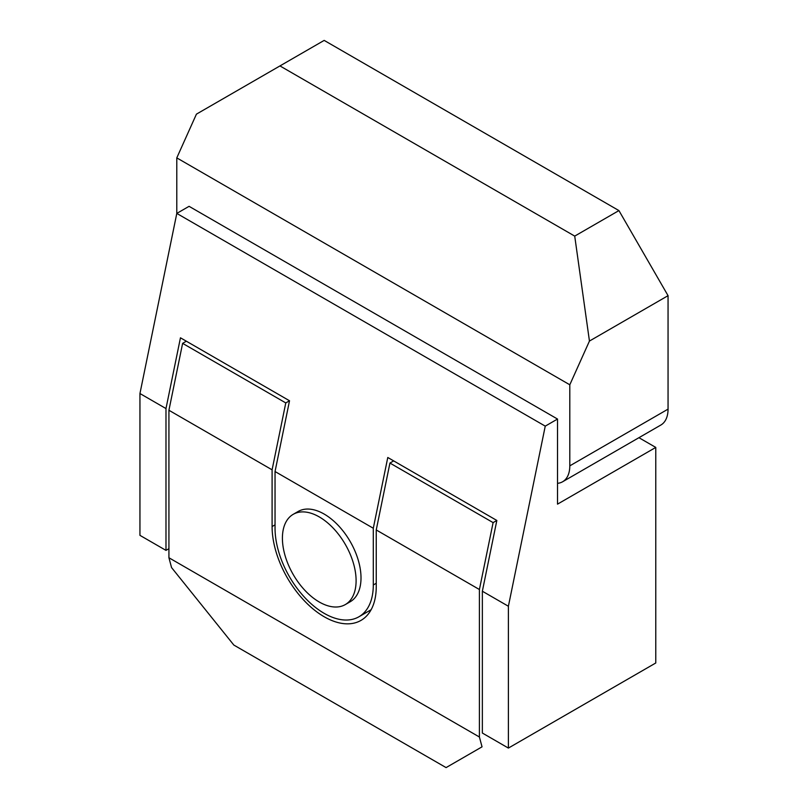 <?xml version="1.0" encoding="UTF-8"?>
<svg xmlns="http://www.w3.org/2000/svg" width="808" height="808" viewBox="0 0 808 808"><rect width="100%" height="100%" fill="white"/><g stroke="black" fill="none" stroke-linecap="round" stroke-linejoin="round"><path stroke-width="1.21" d="M479.407 737.007L479.407 589.517L493.102 522.614L389.931 463.055L376.245 529.957L376.245 586.679A73.649 42.521 60 0 1 360.994 620.393A73.649 42.521 60 0 1 324.17 616.746A73.649 42.521 60 0 1 272.094 526.553L272.094 469.822L285.779 402.929L182.618 343.36L168.923 410.262L168.923 557.752L171.559 567.58L233.845 645.067L446.077 767.6L482.043 746.834L479.407 737.007L168.923 557.752M168.923 548.683L165.983 550.379L165.983 408.565L180.457 337.805L289.517 400.768L275.043 471.529L275.043 528.25A69.478 40.117 -120 0 0 324.17 613.343A69.478 40.117 -120 0 0 358.904 616.787A69.478 40.117 -120 0 0 373.296 584.982L373.296 528.25L387.779 457.49L496.839 520.463L482.356 591.224L482.356 733.038L508.394 748.077L508.394 606.253L482.356 591.224M319.251 516.908A52.106 30.088 60 0 1 353.298 562.822A52.106 30.088 60 0 1 345.309 604.576A52.106 30.088 60 0 1 319.251 602A52.106 30.088 60 0 1 285.214 556.086A52.106 30.088 60 0 1 293.203 514.332A52.106 30.088 60 0 1 319.251 516.908M293.203 514.332L298.112 511.494A52.106 30.088 60 0 1 324.17 514.07A52.106 30.088 60 0 1 358.207 559.995A52.106 30.088 60 0 1 350.218 601.748L345.309 604.576M668.054 295.667L589.446 341.057L574.72 236.108L618.928 210.585L668.054 295.667L668.054 409.131A34.734 20.059 -120 0 1 660.863 425.028L562.61 481.76A34.734 20.059 -120 0 0 569.802 465.852L569.802 384.79L589.446 341.057M618.928 210.585L324.17 40.4L196.425 114.15L176.79 157.883L176.79 213.474M574.72 236.108L279.952 65.923M289.517 400.768L285.779 402.929M389.931 463.055L393.668 460.893M186.355 341.208L182.618 343.36M272.094 469.822L168.923 410.262M376.245 529.957L479.407 589.517M493.102 522.614L496.839 520.463M638.936 437.694L655.773 447.42L557.52 504.142L557.52 483.325A34.734 20.059 -120 0 0 562.61 481.76M569.802 384.79L176.79 157.883M275.043 471.529L373.296 528.25M482.043 746.834L467.125 755.45M557.52 483.325L557.52 419.049L189.072 206.323L176.8 213.413L139.946 393.526L139.946 535.351L165.983 550.379M557.52 419.049L545.249 426.139L176.8 213.413M165.983 408.565L139.946 393.526M545.249 426.139L508.394 606.253M655.773 447.42L655.773 662.984L508.394 748.077M376.245 583.275L373.296 584.982M272.094 526.553L275.043 524.846M569.802 465.852L668.054 409.131M371.114 609.737L358.904 616.787"/></g></svg>

